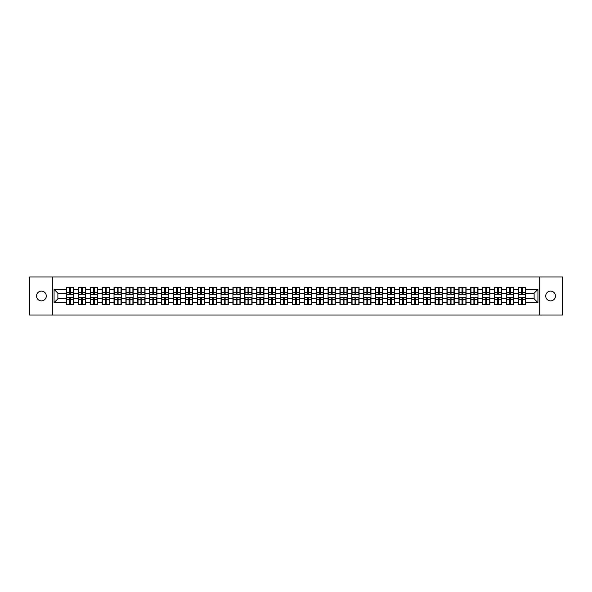 <?xml version="1.0" encoding="UTF-8"?>
<svg xmlns="http://www.w3.org/2000/svg" width="592" height="592" viewBox="0 0 592 592"><rect width="100%" height="100%" fill="white"/><g stroke="black" fill="none" stroke-linecap="round" stroke-linejoin="round"><path stroke-width="0.89" d="M550.582 300.877A4.877 4.877 0 0 1 545.706 296A4.877 4.877 0 0 1 550.582 291.123A4.877 4.877 0 0 1 555.466 296A4.877 4.877 0 0 1 550.582 300.877M41.418 300.877A4.877 4.877 0 0 1 36.534 296A4.877 4.877 0 0 1 41.418 291.123A4.877 4.877 0 0 1 46.294 296A4.877 4.877 0 0 1 41.418 300.877M539.682 315.055L562.4 315.055L562.4 276.945L539.682 276.945L539.682 315.055L52.318 315.055L52.318 276.945L29.6 276.945L29.6 315.055L52.318 315.055M539.682 276.945L52.318 276.945M534.125 298.819L534.125 293.181L525.548 293.181L525.548 298.819L534.125 298.819L537.936 302.63L537.936 289.37L525.548 289.37L525.548 287.386L518.303 287.386L518.303 293.181L513.656 293.181L513.656 298.819L518.303 298.819L518.303 293.181M537.936 302.63L525.548 302.63L525.548 304.614L518.303 304.614L518.303 302.63L513.656 302.63L513.656 304.614L506.412 304.614L506.412 302.63L501.764 302.63L501.764 304.614L494.52 304.614L494.52 302.63L489.873 302.63L489.873 304.614L482.635 304.614L482.635 302.63L477.981 302.63L477.981 304.614L470.744 304.614L470.744 302.63L466.089 302.63L466.089 304.614L458.852 304.614L458.852 302.63L454.205 302.63L454.205 304.614L446.96 304.614L446.96 302.63L442.313 302.63L442.313 304.614L435.068 304.614L435.068 302.63L430.421 302.63L430.421 304.614L423.176 304.614L423.176 302.63L418.529 302.63L418.529 304.614L411.285 304.614L411.285 302.63L406.637 302.63L406.637 304.614L399.4 304.614L399.4 302.63L394.746 302.63L394.746 304.614L387.508 304.614L387.508 302.63L382.854 302.63L382.854 304.614L375.617 304.614L375.617 302.63L370.962 302.63L370.962 304.614L363.725 304.614L363.725 302.63L359.078 302.63L359.078 304.614L351.833 304.614L351.833 302.63L347.186 302.63L347.186 304.614L339.941 304.614L339.941 302.63L335.294 302.63L335.294 304.614L328.049 304.614L328.049 302.63L323.402 302.63L323.402 304.614L316.158 304.614L316.158 302.63L311.51 302.63L311.51 304.614L304.273 304.614L304.273 302.63L299.619 302.63L299.619 304.614L292.381 304.614L292.381 302.63L287.727 302.63L287.727 304.614L280.49 304.614L280.49 302.63L275.842 302.63L275.842 304.614L268.598 304.614L268.598 302.63L263.951 302.63L263.951 304.614L256.706 304.614L256.706 302.63L252.059 302.63L252.059 304.614L244.814 304.614L244.814 302.63L240.167 302.63L240.167 304.614L232.922 304.614L232.922 302.63L228.275 302.63L228.275 304.614L221.038 304.614L221.038 302.63L216.383 302.63L216.383 304.614L209.146 304.614L209.146 302.63L204.492 302.63L204.492 304.614L197.254 304.614L197.254 302.63L192.6 302.63L192.6 304.614L185.363 304.614L185.363 302.63L180.715 302.63L180.715 304.614L173.471 304.614L173.471 302.63L168.824 302.63L168.824 304.614L161.579 304.614L161.579 302.63L156.932 302.63L156.932 304.614L149.687 304.614L149.687 302.63L145.04 302.63L145.04 304.614L137.795 304.614L137.795 302.63L133.148 302.63L133.148 304.614L125.911 304.614L125.911 302.63L121.256 302.63L121.256 304.614L114.019 304.614L114.019 302.63L109.365 302.63L109.365 304.614L102.127 304.614L102.127 302.63L97.48 302.63L97.48 304.614L90.236 304.614L90.236 302.63L85.588 302.63L85.588 304.614L78.344 304.614L78.344 302.63L73.697 302.63L73.697 304.614L66.452 304.614L66.452 302.63L54.064 302.63L54.064 289.37L66.452 289.37L66.452 293.181L57.875 293.181L57.875 298.819L66.452 298.819L66.452 293.181M518.303 289.37L513.656 289.37L513.656 287.386L506.412 287.386L506.412 289.37L501.764 289.37L501.764 287.386L494.52 287.386L494.52 289.37L489.873 289.37L489.873 287.386L482.635 287.386L482.635 289.37L477.981 289.37L477.981 287.386L470.744 287.386L470.744 289.37L466.089 289.37L466.089 287.386L458.852 287.386L458.852 289.37L454.205 289.37L454.205 287.386L446.96 287.386L446.96 289.37L442.313 289.37L442.313 287.386L435.068 287.386L435.068 289.37L430.421 289.37L430.421 287.386L423.176 287.386L423.176 289.37L418.529 289.37L418.529 287.386L411.285 287.386L411.285 289.37L406.637 289.37L406.637 287.386L399.4 287.386L399.4 289.37L394.746 289.37L394.746 287.386L387.508 287.386L387.508 289.37L382.854 289.37L382.854 287.386L375.617 287.386L375.617 289.37L370.962 289.37L370.962 287.386L363.725 287.386L363.725 289.37L359.078 289.37L359.078 287.386L351.833 287.386L351.833 289.37L347.186 289.37L347.186 287.386L339.941 287.386L339.941 289.37L335.294 289.37L335.294 287.386L328.049 287.386L328.049 289.37L323.402 289.37L323.402 287.386L316.158 287.386L316.158 289.37L311.51 289.37L311.51 287.386L304.273 287.386L304.273 289.37L299.619 289.37L299.619 287.386L292.381 287.386L292.381 289.37L287.727 289.37L287.727 287.386L280.49 287.386L280.49 289.37L275.842 289.37L275.842 287.386L268.598 287.386L268.598 289.37L263.951 289.37L263.951 287.386L256.706 287.386L256.706 289.37L252.059 289.37L252.059 287.386L244.814 287.386L244.814 289.37L240.167 289.37L240.167 287.386L232.922 287.386L232.922 289.37L228.275 289.37L228.275 287.386L221.038 287.386L221.038 289.37L216.383 289.37L216.383 287.386L209.146 287.386L209.146 289.37L204.492 289.37L204.492 287.386L197.254 287.386L197.254 289.37L192.6 289.37L192.6 287.386L185.363 287.386L185.363 289.37L180.715 289.37L180.715 287.386L173.471 287.386L173.471 289.37L168.824 289.37L168.824 287.386L161.579 287.386L161.579 289.37L156.932 289.37L156.932 287.386L149.687 287.386L149.687 289.37L145.04 289.37L145.04 287.386L137.795 287.386L137.795 289.37L133.148 289.37L133.148 287.386L125.911 287.386L125.911 289.37L121.256 289.37L121.256 287.386L114.019 287.386L114.019 289.37L109.365 289.37L109.365 287.386L102.127 287.386L102.127 289.37L97.48 289.37L97.48 287.386L90.236 287.386L90.236 289.37L85.588 289.37L85.588 287.386L78.344 287.386L78.344 289.37L73.697 289.37L73.697 287.386L66.452 287.386L66.452 289.37M518.303 298.819L518.303 302.63M513.656 298.819L513.656 302.63M513.656 289.37L513.656 293.181M501.764 298.819L506.412 298.819L506.412 293.181L501.764 293.181L501.764 302.63M506.412 298.819L506.412 302.63M506.412 289.37L506.412 293.181M501.764 289.37L501.764 293.181M489.873 298.819L494.52 298.819L494.52 293.181L489.873 293.181L489.873 302.63M494.52 298.819L494.52 302.63M494.52 289.37L494.52 293.181M489.873 289.37L489.873 293.181M477.981 298.819L482.635 298.819L482.635 293.181L477.981 293.181L477.981 302.63M482.635 298.819L482.635 302.63M482.635 289.37L482.635 293.181M477.981 289.37L477.981 293.181M466.089 298.819L470.744 298.819L470.744 293.181L466.089 293.181L466.089 302.63M470.744 298.819L470.744 302.63M470.744 289.37L470.744 293.181M466.089 289.37L466.089 293.181M454.205 298.819L458.852 298.819L458.852 293.181L454.205 293.181L454.205 302.63M458.852 298.819L458.852 302.63M458.852 289.37L458.852 293.181M454.205 289.37L454.205 293.181M442.313 298.819L446.96 298.819L446.96 293.181L442.313 293.181L442.313 302.63M446.96 298.819L446.96 302.63M446.96 289.37L446.96 293.181M442.313 289.37L442.313 293.181M430.421 298.819L435.068 298.819L435.068 293.181L430.421 293.181L430.421 302.63M435.068 298.819L435.068 302.63M435.068 289.37L435.068 293.181M430.421 289.37L430.421 293.181M418.529 298.819L423.176 298.819L423.176 293.181L418.529 293.181L418.529 302.63M423.176 298.819L423.176 302.63M423.176 289.37L423.176 293.181M418.529 289.37L418.529 293.181M406.637 298.819L411.285 298.819L411.285 293.181L406.637 293.181L406.637 302.63M411.285 298.819L411.285 302.63M411.285 289.37L411.285 293.181M406.637 289.37L406.637 293.181M394.746 298.819L399.4 298.819L399.4 293.181L394.746 293.181L394.746 302.63M399.4 298.819L399.4 302.63M399.4 289.37L399.4 293.181M394.746 289.37L394.746 293.181M382.854 298.819L387.508 298.819L387.508 293.181L382.854 293.181L382.854 302.63M387.508 298.819L387.508 302.63M387.508 289.37L387.508 293.181M382.854 289.37L382.854 293.181M370.962 298.819L375.617 298.819L375.617 293.181L370.962 293.181L370.962 302.63M375.617 298.819L375.617 302.63M375.617 289.37L375.617 293.181M370.962 289.37L370.962 293.181M359.078 298.819L363.725 298.819L363.725 293.181L359.078 293.181L359.078 302.63M363.725 298.819L363.725 302.63M363.725 289.37L363.725 293.181M359.078 289.37L359.078 293.181M347.186 298.819L351.833 298.819L351.833 293.181L347.186 293.181L347.186 302.63M351.833 298.819L351.833 302.63M351.833 289.37L351.833 293.181M347.186 289.37L347.186 293.181M335.294 298.819L339.941 298.819L339.941 293.181L335.294 293.181L335.294 302.63M339.941 298.819L339.941 302.63M339.941 289.37L339.941 293.181M335.294 289.37L335.294 293.181M323.402 298.819L328.049 298.819L328.049 293.181L323.402 293.181L323.402 302.63M328.049 298.819L328.049 302.63M328.049 289.37L328.049 293.181M323.402 289.37L323.402 293.181M311.51 298.819L316.158 298.819L316.158 293.181L311.51 293.181L311.51 302.63M316.158 298.819L316.158 302.63M316.158 289.37L316.158 293.181M311.51 289.37L311.51 293.181M299.619 298.819L304.273 298.819L304.273 293.181L299.619 293.181L299.619 302.63M304.273 298.819L304.273 302.63M304.273 289.37L304.273 293.181M299.619 289.37L299.619 293.181M287.727 298.819L292.381 298.819L292.381 293.181L287.727 293.181L287.727 302.63M292.381 298.819L292.381 302.63M292.381 289.37L292.381 293.181M287.727 289.37L287.727 293.181M275.842 298.819L280.49 298.819L280.49 293.181L275.842 293.181L275.842 302.63M280.49 298.819L280.49 302.63M280.49 289.37L280.49 293.181M275.842 289.37L275.842 293.181M263.951 298.819L268.598 298.819L268.598 293.181L263.951 293.181L263.951 302.63M268.598 298.819L268.598 302.63M268.598 289.37L268.598 293.181M263.951 289.37L263.951 293.181M252.059 298.819L256.706 298.819L256.706 293.181L252.059 293.181L252.059 302.63M256.706 298.819L256.706 302.63M256.706 289.37L256.706 293.181M252.059 289.37L252.059 293.181M240.167 298.819L244.814 298.819L244.814 293.181L240.167 293.181L240.167 302.63M244.814 298.819L244.814 302.63M244.814 289.37L244.814 293.181M240.167 289.37L240.167 293.181M228.275 298.819L232.922 298.819L232.922 293.181L228.275 293.181L228.275 302.63M232.922 298.819L232.922 302.63M232.922 289.37L232.922 293.181M228.275 289.37L228.275 293.181M216.383 298.819L221.038 298.819L221.038 293.181L216.383 293.181L216.383 302.63M221.038 298.819L221.038 302.63M221.038 289.37L221.038 293.181M216.383 289.37L216.383 293.181M204.492 298.819L209.146 298.819L209.146 293.181L204.492 293.181L204.492 302.63M209.146 298.819L209.146 302.63M209.146 289.37L209.146 293.181M204.492 289.37L204.492 293.181M192.6 298.819L197.254 298.819L197.254 293.181L192.6 293.181L192.6 302.63M197.254 298.819L197.254 302.63M197.254 289.37L197.254 293.181M192.6 289.37L192.6 293.181M180.715 298.819L185.363 298.819L185.363 293.181L180.715 293.181L180.715 302.63M185.363 298.819L185.363 302.63M185.363 289.37L185.363 293.181M180.715 289.37L180.715 293.181M168.824 298.819L173.471 298.819L173.471 293.181L168.824 293.181L168.824 302.63M173.471 298.819L173.471 302.63M173.471 289.37L173.471 293.181M168.824 289.37L168.824 293.181M156.932 298.819L161.579 298.819L161.579 293.181L156.932 293.181L156.932 302.63M161.579 298.819L161.579 302.63M161.579 289.37L161.579 293.181M156.932 289.37L156.932 293.181M145.04 298.819L149.687 298.819L149.687 293.181L145.04 293.181L145.04 302.63M149.687 298.819L149.687 302.63M149.687 289.37L149.687 293.181M145.04 289.37L145.04 293.181M133.148 298.819L137.795 298.819L137.795 293.181L133.148 293.181L133.148 302.63M137.795 298.819L137.795 302.63M137.795 289.37L137.795 293.181M133.148 289.37L133.148 293.181M121.256 298.819L125.911 298.819L125.911 293.181L121.256 293.181L121.256 302.63M125.911 298.819L125.911 302.63M125.911 289.37L125.911 293.181M121.256 289.37L121.256 293.181M109.365 298.819L114.019 298.819L114.019 293.181L109.365 293.181L109.365 302.63M114.019 298.819L114.019 302.63M114.019 289.37L114.019 293.181M109.365 289.37L109.365 293.181M97.48 298.819L102.127 298.819L102.127 293.181L97.48 293.181L97.48 302.63M102.127 298.819L102.127 302.63M102.127 289.37L102.127 293.181M97.48 289.37L97.48 293.181M85.588 298.819L90.236 298.819L90.236 293.181L85.588 293.181L85.588 302.63M90.236 298.819L90.236 302.63M90.236 289.37L90.236 293.181M85.588 289.37L85.588 293.181M73.697 298.819L78.344 298.819L78.344 293.181L73.697 293.181L73.697 302.63M78.344 298.819L78.344 302.63M78.344 289.37L78.344 293.181M73.697 289.37L73.697 293.181M66.452 298.819L66.452 302.63M57.875 298.819L54.064 302.63M54.064 289.37L57.875 293.181M525.548 298.819L525.548 302.63M525.548 289.37L525.548 293.181M537.936 289.37L534.125 293.181M73.467 287.386L73.467 294.705L70.529 294.705L70.529 287.386M69.619 287.386L69.619 294.705L66.681 294.705L66.681 287.386M69.619 288.378L70.529 288.378M70.529 291.197L69.619 291.197M66.681 304.614L66.681 297.295L69.619 297.295L69.619 304.614M70.529 304.614L70.529 297.295L73.467 297.295L73.467 304.614M70.529 303.622L69.619 303.622M69.619 300.803L70.529 300.803M85.359 287.386L85.359 294.705L82.421 294.705L82.421 287.386M81.511 287.386L81.511 294.705L78.573 294.705L78.573 287.386M81.511 288.378L82.421 288.378M82.421 291.197L81.511 291.197M97.251 287.386L97.251 294.705L94.313 294.705L94.313 287.386M93.395 287.386L93.395 294.705L90.465 294.705L90.465 287.386M93.395 288.378L94.313 288.378M94.313 291.197L93.395 291.197M109.135 287.386L109.135 294.705L106.205 294.705L106.205 287.386M105.287 287.386L105.287 294.705L102.357 294.705L102.357 287.386M105.287 288.378L106.205 288.378M106.205 291.197L105.287 291.197M121.027 287.386L121.027 294.705L118.097 294.705L118.097 287.386M117.179 287.386L117.179 294.705L114.249 294.705L114.249 287.386M117.179 288.378L118.097 288.378M118.097 291.197L117.179 291.197M132.919 287.386L132.919 294.705L129.988 294.705L129.988 287.386M129.071 287.386L129.071 294.705L126.133 294.705L126.133 287.386M129.071 288.378L129.988 288.378M129.988 291.197L129.071 291.197M78.573 304.614L78.573 297.295L81.511 297.295L81.511 304.614M82.421 304.614L82.421 297.295L85.359 297.295L85.359 304.614M82.421 303.622L81.511 303.622M81.511 300.803L82.421 300.803M90.465 304.614L90.465 297.295L93.395 297.295L93.395 304.614M94.313 304.614L94.313 297.295L97.251 297.295L97.251 304.614M94.313 303.622L93.395 303.622M93.395 300.803L94.313 300.803M102.357 304.614L102.357 297.295L105.287 297.295L105.287 304.614M106.205 304.614L106.205 297.295L109.135 297.295L109.135 304.614M106.205 303.622L105.287 303.622M105.287 300.803L106.205 300.803M114.249 304.614L114.249 297.295L117.179 297.295L117.179 304.614M118.097 304.614L118.097 297.295L121.027 297.295L121.027 304.614M118.097 303.622L117.179 303.622M117.179 300.803L118.097 300.803M126.133 304.614L126.133 297.295L129.071 297.295L129.071 304.614M129.988 304.614L129.988 297.295L132.919 297.295L132.919 304.614M129.988 303.622L129.071 303.622M129.071 300.803L129.988 300.803M144.811 287.386L144.811 294.705L141.88 294.705L141.88 287.386M140.963 287.386L140.963 294.705L138.025 294.705L138.025 287.386M140.963 288.378L141.88 288.378M141.88 291.197L140.963 291.197M138.025 304.614L138.025 297.295L140.963 297.295L140.963 304.614M141.88 304.614L141.88 297.295L144.811 297.295L144.811 304.614M141.88 303.622L140.963 303.622M140.963 300.803L141.88 300.803M156.702 287.386L156.702 294.705L153.765 294.705L153.765 287.386M152.854 287.386L152.854 294.705L149.917 294.705L149.917 287.386M152.854 288.378L153.765 288.378M153.765 291.197L152.854 291.197M149.917 304.614L149.917 297.295L152.854 297.295L152.854 304.614M153.765 304.614L153.765 297.295L156.702 297.295L156.702 304.614M153.765 303.622L152.854 303.622M152.854 300.803L153.765 300.803M168.594 287.386L168.594 294.705L165.656 294.705L165.656 287.386M164.746 287.386L164.746 294.705L161.808 294.705L161.808 287.386M164.746 288.378L165.656 288.378M165.656 291.197L164.746 291.197M161.808 304.614L161.808 297.295L164.746 297.295L164.746 304.614M165.656 304.614L165.656 297.295L168.594 297.295L168.594 304.614M165.656 303.622L164.746 303.622M164.746 300.803L165.656 300.803M180.486 287.386L180.486 294.705L177.548 294.705L177.548 287.386M176.638 287.386L176.638 294.705L173.7 294.705L173.7 287.386M176.638 288.378L177.548 288.378M177.548 291.197L176.638 291.197M173.7 304.614L173.7 297.295L176.638 297.295L176.638 304.614M177.548 304.614L177.548 297.295L180.486 297.295L180.486 304.614M177.548 303.622L176.638 303.622M176.638 300.803L177.548 300.803M192.378 287.386L192.378 294.705L189.44 294.705L189.44 287.386M188.522 287.386L188.522 294.705L185.592 294.705L185.592 287.386M188.522 288.378L189.44 288.378M189.44 291.197L188.522 291.197M185.592 304.614L185.592 297.295L188.522 297.295L188.522 304.614M189.44 304.614L189.44 297.295L192.378 297.295L192.378 304.614M189.44 303.622L188.522 303.622M188.522 300.803L189.44 300.803M204.262 287.386L204.262 294.705L201.332 294.705L201.332 287.386M200.414 287.386L200.414 294.705L197.484 294.705L197.484 287.386M200.414 288.378L201.332 288.378M201.332 291.197L200.414 291.197M197.484 304.614L197.484 297.295L200.414 297.295L200.414 304.614M201.332 304.614L201.332 297.295L204.262 297.295L204.262 304.614M201.332 303.622L200.414 303.622M200.414 300.803L201.332 300.803M216.154 287.386L216.154 294.705L213.224 294.705L213.224 287.386M212.306 287.386L212.306 294.705L209.376 294.705L209.376 287.386M212.306 288.378L213.224 288.378M213.224 291.197L212.306 291.197M209.376 304.614L209.376 297.295L212.306 297.295L212.306 304.614M213.224 304.614L213.224 297.295L216.154 297.295L216.154 304.614M213.224 303.622L212.306 303.622M212.306 300.803L213.224 300.803M228.046 287.386L228.046 294.705L225.115 294.705L225.115 287.386M224.198 287.386L224.198 294.705L221.26 294.705L221.26 287.386M224.198 288.378L225.115 288.378M225.115 291.197L224.198 291.197M221.26 304.614L221.26 297.295L224.198 297.295L224.198 304.614M225.115 304.614L225.115 297.295L228.046 297.295L228.046 304.614M225.115 303.622L224.198 303.622M224.198 300.803L225.115 300.803M239.938 287.386L239.938 294.705L237 294.705L237 287.386M236.09 287.386L236.09 294.705L233.152 294.705L233.152 287.386M236.09 288.378L237 288.378M237 291.197L236.09 291.197M233.152 304.614L233.152 297.295L236.09 297.295L236.09 304.614M237 304.614L237 297.295L239.938 297.295L239.938 304.614M237 303.622L236.09 303.622M236.09 300.803L237 300.803M251.829 287.386L251.829 294.705L248.892 294.705L248.892 287.386M247.981 287.386L247.981 294.705L245.044 294.705L245.044 287.386M247.981 288.378L248.892 288.378M248.892 291.197L247.981 291.197M245.044 304.614L245.044 297.295L247.981 297.295L247.981 304.614M248.892 304.614L248.892 297.295L251.829 297.295L251.829 304.614M248.892 303.622L247.981 303.622M247.981 300.803L248.892 300.803M263.721 287.386L263.721 294.705L260.783 294.705L260.783 287.386M259.873 287.386L259.873 294.705L256.935 294.705L256.935 287.386M259.873 288.378L260.783 288.378M260.783 291.197L259.873 291.197M256.935 304.614L256.935 297.295L259.873 297.295L259.873 304.614M260.783 304.614L260.783 297.295L263.721 297.295L263.721 304.614M260.783 303.622L259.873 303.622M259.873 300.803L260.783 300.803M275.613 287.386L275.613 294.705L272.675 294.705L272.675 287.386M271.758 287.386L271.758 294.705L268.827 294.705L268.827 287.386M271.758 288.378L272.675 288.378M272.675 291.197L271.758 291.197M268.827 304.614L268.827 297.295L271.758 297.295L271.758 304.614M272.675 304.614L272.675 297.295L275.613 297.295L275.613 304.614M272.675 303.622L271.758 303.622M271.758 300.803L272.675 300.803M287.505 287.386L287.505 294.705L284.567 294.705L284.567 287.386M283.649 287.386L283.649 294.705L280.719 294.705L280.719 287.386M283.649 288.378L284.567 288.378M284.567 291.197L283.649 291.197M280.719 304.614L280.719 297.295L283.649 297.295L283.649 304.614M284.567 304.614L284.567 297.295L287.505 297.295L287.505 304.614M284.567 303.622L283.649 303.622M283.649 300.803L284.567 300.803M299.389 287.386L299.389 294.705L296.459 294.705L296.459 287.386M295.541 287.386L295.541 294.705L292.611 294.705L292.611 287.386M295.541 288.378L296.459 288.378M296.459 291.197L295.541 291.197M292.611 304.614L292.611 297.295L295.541 297.295L295.541 304.614M296.459 304.614L296.459 297.295L299.389 297.295L299.389 304.614M296.459 303.622L295.541 303.622M295.541 300.803L296.459 300.803M311.281 287.386L311.281 294.705L308.351 294.705L308.351 287.386M307.433 287.386L307.433 294.705L304.495 294.705L304.495 287.386M307.433 288.378L308.351 288.378M308.351 291.197L307.433 291.197M304.495 304.614L304.495 297.295L307.433 297.295L307.433 304.614M308.351 304.614L308.351 297.295L311.281 297.295L311.281 304.614M308.351 303.622L307.433 303.622M307.433 300.803L308.351 300.803M323.173 287.386L323.173 294.705L320.242 294.705L320.242 287.386M319.325 287.386L319.325 294.705L316.387 294.705L316.387 287.386M319.325 288.378L320.242 288.378M320.242 291.197L319.325 291.197M316.387 304.614L316.387 297.295L319.325 297.295L319.325 304.614M320.242 304.614L320.242 297.295L323.173 297.295L323.173 304.614M320.242 303.622L319.325 303.622M319.325 300.803L320.242 300.803M335.065 287.386L335.065 294.705L332.127 294.705L332.127 287.386M331.217 287.386L331.217 294.705L328.279 294.705L328.279 287.386M331.217 288.378L332.127 288.378M332.127 291.197L331.217 291.197M328.279 304.614L328.279 297.295L331.217 297.295L331.217 304.614M332.127 304.614L332.127 297.295L335.065 297.295L335.065 304.614M332.127 303.622L331.217 303.622M331.217 300.803L332.127 300.803M346.956 287.386L346.956 294.705L344.019 294.705L344.019 287.386M343.108 287.386L343.108 294.705L340.171 294.705L340.171 287.386M343.108 288.378L344.019 288.378M344.019 291.197L343.108 291.197M340.171 304.614L340.171 297.295L343.108 297.295L343.108 304.614M344.019 304.614L344.019 297.295L346.956 297.295L346.956 304.614M344.019 303.622L343.108 303.622M343.108 300.803L344.019 300.803M358.848 287.386L358.848 294.705L355.91 294.705L355.91 287.386M355 287.386L355 294.705L352.062 294.705L352.062 287.386M355 288.378L355.91 288.378M355.91 291.197L355 291.197M352.062 304.614L352.062 297.295L355 297.295L355 304.614M355.91 304.614L355.91 297.295L358.848 297.295L358.848 304.614M355.91 303.622L355 303.622M355 300.803L355.91 300.803M370.74 287.386L370.74 294.705L367.802 294.705L367.802 287.386M366.885 287.386L366.885 294.705L363.954 294.705L363.954 287.386M366.885 288.378L367.802 288.378M367.802 291.197L366.885 291.197M363.954 304.614L363.954 297.295L366.885 297.295L366.885 304.614M367.802 304.614L367.802 297.295L370.74 297.295L370.74 304.614M367.802 303.622L366.885 303.622M366.885 300.803L367.802 300.803M382.624 287.386L382.624 294.705L379.694 294.705L379.694 287.386M378.776 287.386L378.776 294.705L375.846 294.705L375.846 287.386M378.776 288.378L379.694 288.378M379.694 291.197L378.776 291.197M375.846 304.614L375.846 297.295L378.776 297.295L378.776 304.614M379.694 304.614L379.694 297.295L382.624 297.295L382.624 304.614M379.694 303.622L378.776 303.622M378.776 300.803L379.694 300.803M394.516 287.386L394.516 294.705L391.586 294.705L391.586 287.386M390.668 287.386L390.668 294.705L387.738 294.705L387.738 287.386M390.668 288.378L391.586 288.378M391.586 291.197L390.668 291.197M387.738 304.614L387.738 297.295L390.668 297.295L390.668 304.614M391.586 304.614L391.586 297.295L394.516 297.295L394.516 304.614M391.586 303.622L390.668 303.622M390.668 300.803L391.586 300.803M406.408 287.386L406.408 294.705L403.478 294.705L403.478 287.386M402.56 287.386L402.56 294.705L399.622 294.705L399.622 287.386M402.56 288.378L403.478 288.378M403.478 291.197L402.56 291.197M399.622 304.614L399.622 297.295L402.56 297.295L402.56 304.614M403.478 304.614L403.478 297.295L406.408 297.295L406.408 304.614M403.478 303.622L402.56 303.622M402.56 300.803L403.478 300.803M418.3 287.386L418.3 294.705L415.362 294.705L415.362 287.386M414.452 287.386L414.452 294.705L411.514 294.705L411.514 287.386M414.452 288.378L415.362 288.378M415.362 291.197L414.452 291.197M411.514 304.614L411.514 297.295L414.452 297.295L414.452 304.614M415.362 304.614L415.362 297.295L418.3 297.295L418.3 304.614M415.362 303.622L414.452 303.622M414.452 300.803L415.362 300.803M430.192 287.386L430.192 294.705L427.254 294.705L427.254 287.386M426.344 287.386L426.344 294.705L423.406 294.705L423.406 287.386M426.344 288.378L427.254 288.378M427.254 291.197L426.344 291.197M423.406 304.614L423.406 297.295L426.344 297.295L426.344 304.614M427.254 304.614L427.254 297.295L430.192 297.295L430.192 304.614M427.254 303.622L426.344 303.622M426.344 300.803L427.254 300.803M442.083 287.386L442.083 294.705L439.146 294.705L439.146 287.386M438.235 287.386L438.235 294.705L435.298 294.705L435.298 287.386M438.235 288.378L439.146 288.378M439.146 291.197L438.235 291.197M435.298 304.614L435.298 297.295L438.235 297.295L438.235 304.614M439.146 304.614L439.146 297.295L442.083 297.295L442.083 304.614M439.146 303.622L438.235 303.622M438.235 300.803L439.146 300.803M453.975 287.386L453.975 294.705L451.037 294.705L451.037 287.386M450.12 287.386L450.12 294.705L447.189 294.705L447.189 287.386M450.12 288.378L451.037 288.378M451.037 291.197L450.12 291.197M447.189 304.614L447.189 297.295L450.12 297.295L450.12 304.614M451.037 304.614L451.037 297.295L453.975 297.295L453.975 304.614M451.037 303.622L450.12 303.622M450.12 300.803L451.037 300.803M465.867 287.386L465.867 294.705L462.929 294.705L462.929 287.386M462.012 287.386L462.012 294.705L459.081 294.705L459.081 287.386M462.012 288.378L462.929 288.378M462.929 291.197L462.012 291.197M459.081 304.614L459.081 297.295L462.012 297.295L462.012 304.614M462.929 304.614L462.929 297.295L465.867 297.295L465.867 304.614M462.929 303.622L462.012 303.622M462.012 300.803L462.929 300.803M477.751 287.386L477.751 294.705L474.821 294.705L474.821 287.386M473.903 287.386L473.903 294.705L470.973 294.705L470.973 287.386M473.903 288.378L474.821 288.378M474.821 291.197L473.903 291.197M470.973 304.614L470.973 297.295L473.903 297.295L473.903 304.614M474.821 304.614L474.821 297.295L477.751 297.295L477.751 304.614M474.821 303.622L473.903 303.622M473.903 300.803L474.821 300.803M489.643 287.386L489.643 294.705L486.713 294.705L486.713 287.386M485.795 287.386L485.795 294.705L482.865 294.705L482.865 287.386M485.795 288.378L486.713 288.378M486.713 291.197L485.795 291.197M482.865 304.614L482.865 297.295L485.795 297.295L485.795 304.614M486.713 304.614L486.713 297.295L489.643 297.295L489.643 304.614M486.713 303.622L485.795 303.622M485.795 300.803L486.713 300.803M501.535 287.386L501.535 294.705L498.605 294.705L498.605 287.386M497.687 287.386L497.687 294.705L494.749 294.705L494.749 287.386M497.687 288.378L498.605 288.378M498.605 291.197L497.687 291.197M494.749 304.614L494.749 297.295L497.687 297.295L497.687 304.614M498.605 304.614L498.605 297.295L501.535 297.295L501.535 304.614M498.605 303.622L497.687 303.622M497.687 300.803L498.605 300.803M513.427 287.386L513.427 294.705L510.489 294.705L510.489 287.386M509.579 287.386L509.579 294.705L506.641 294.705L506.641 287.386M509.579 288.378L510.489 288.378M510.489 291.197L509.579 291.197M506.641 304.614L506.641 297.295L509.579 297.295L509.579 304.614M510.489 304.614L510.489 297.295L513.427 297.295L513.427 304.614M510.489 303.622L509.579 303.622M509.579 300.803L510.489 300.803M525.319 287.386L525.319 294.705L522.381 294.705L522.381 287.386M521.471 287.386L521.471 294.705L518.533 294.705L518.533 287.386M521.471 288.378L522.381 288.378M522.381 291.197L521.471 291.197M518.533 304.614L518.533 297.295L521.471 297.295L521.471 304.614M522.381 304.614L522.381 297.295L525.319 297.295L525.319 304.614M522.381 303.622L521.471 303.622M521.471 300.803L522.381 300.803M69.619 292.352L66.681 292.352M69.619 294.609L66.681 294.609M73.467 292.352L70.529 292.352M73.467 294.609L70.529 294.609M70.529 299.648L73.467 299.648M70.529 297.391L73.467 297.391M66.681 299.648L69.619 299.648M66.681 297.391L69.619 297.391M81.511 292.352L78.573 292.352M81.511 294.609L78.573 294.609M85.359 292.352L82.421 292.352M85.359 294.609L82.421 294.609M93.395 292.352L90.465 292.352M93.395 294.609L90.465 294.609M97.251 292.352L94.313 292.352M97.251 294.609L94.313 294.609M105.287 292.352L102.357 292.352M105.287 294.609L102.357 294.609M109.135 292.352L106.205 292.352M109.135 294.609L106.205 294.609M117.179 292.352L114.249 292.352M117.179 294.609L114.249 294.609M121.027 292.352L118.097 292.352M121.027 294.609L118.097 294.609M129.071 292.352L126.133 292.352M129.071 294.609L126.133 294.609M132.919 292.352L129.988 292.352M132.919 294.609L129.988 294.609M82.421 299.648L85.359 299.648M82.421 297.391L85.359 297.391M78.573 299.648L81.511 299.648M78.573 297.391L81.511 297.391M94.313 299.648L97.251 299.648M94.313 297.391L97.251 297.391M90.465 299.648L93.395 299.648M90.465 297.391L93.395 297.391M106.205 299.648L109.135 299.648M106.205 297.391L109.135 297.391M102.357 299.648L105.287 299.648M102.357 297.391L105.287 297.391M118.097 299.648L121.027 299.648M118.097 297.391L121.027 297.391M114.249 299.648L117.179 299.648M114.249 297.391L117.179 297.391M129.988 299.648L132.919 299.648M129.988 297.391L132.919 297.391M126.133 299.648L129.071 299.648M126.133 297.391L129.071 297.391M140.963 292.352L138.025 292.352M140.963 294.609L138.025 294.609M144.811 292.352L141.88 292.352M144.811 294.609L141.88 294.609M141.88 299.648L144.811 299.648M141.88 297.391L144.811 297.391M138.025 299.648L140.963 299.648M138.025 297.391L140.963 297.391M152.854 292.352L149.917 292.352M152.854 294.609L149.917 294.609M156.702 292.352L153.765 292.352M156.702 294.609L153.765 294.609M153.765 299.648L156.702 299.648M153.765 297.391L156.702 297.391M149.917 299.648L152.854 299.648M149.917 297.391L152.854 297.391M164.746 292.352L161.808 292.352M164.746 294.609L161.808 294.609M168.594 292.352L165.656 292.352M168.594 294.609L165.656 294.609M165.656 299.648L168.594 299.648M165.656 297.391L168.594 297.391M161.808 299.648L164.746 299.648M161.808 297.391L164.746 297.391M176.638 292.352L173.7 292.352M176.638 294.609L173.7 294.609M180.486 292.352L177.548 292.352M180.486 294.609L177.548 294.609M177.548 299.648L180.486 299.648M177.548 297.391L180.486 297.391M173.7 299.648L176.638 299.648M173.7 297.391L176.638 297.391M188.522 292.352L185.592 292.352M188.522 294.609L185.592 294.609M192.378 292.352L189.44 292.352M192.378 294.609L189.44 294.609M189.44 299.648L192.378 299.648M189.44 297.391L192.378 297.391M185.592 299.648L188.522 299.648M185.592 297.391L188.522 297.391M200.414 292.352L197.484 292.352M200.414 294.609L197.484 294.609M204.262 292.352L201.332 292.352M204.262 294.609L201.332 294.609M201.332 299.648L204.262 299.648M201.332 297.391L204.262 297.391M197.484 299.648L200.414 299.648M197.484 297.391L200.414 297.391M212.306 292.352L209.376 292.352M212.306 294.609L209.376 294.609M216.154 292.352L213.224 292.352M216.154 294.609L213.224 294.609M213.224 299.648L216.154 299.648M213.224 297.391L216.154 297.391M209.376 299.648L212.306 299.648M209.376 297.391L212.306 297.391M224.198 292.352L221.26 292.352M224.198 294.609L221.26 294.609M228.046 292.352L225.115 292.352M228.046 294.609L225.115 294.609M225.115 299.648L228.046 299.648M225.115 297.391L228.046 297.391M221.26 299.648L224.198 299.648M221.26 297.391L224.198 297.391M236.09 292.352L233.152 292.352M236.09 294.609L233.152 294.609M239.938 292.352L237 292.352M239.938 294.609L237 294.609M237 299.648L239.938 299.648M237 297.391L239.938 297.391M233.152 299.648L236.09 299.648M233.152 297.391L236.09 297.391M247.981 292.352L245.044 292.352M247.981 294.609L245.044 294.609M251.829 292.352L248.892 292.352M251.829 294.609L248.892 294.609M248.892 299.648L251.829 299.648M248.892 297.391L251.829 297.391M245.044 299.648L247.981 299.648M245.044 297.391L247.981 297.391M259.873 292.352L256.935 292.352M259.873 294.609L256.935 294.609M263.721 292.352L260.783 292.352M263.721 294.609L260.783 294.609M260.783 299.648L263.721 299.648M260.783 297.391L263.721 297.391M256.935 299.648L259.873 299.648M256.935 297.391L259.873 297.391M271.758 292.352L268.827 292.352M271.758 294.609L268.827 294.609M275.613 292.352L272.675 292.352M275.613 294.609L272.675 294.609M272.675 299.648L275.613 299.648M272.675 297.391L275.613 297.391M268.827 299.648L271.758 299.648M268.827 297.391L271.758 297.391M283.649 292.352L280.719 292.352M283.649 294.609L280.719 294.609M287.505 292.352L284.567 292.352M287.505 294.609L284.567 294.609M284.567 299.648L287.505 299.648M284.567 297.391L287.505 297.391M280.719 299.648L283.649 299.648M280.719 297.391L283.649 297.391M295.541 292.352L292.611 292.352M295.541 294.609L292.611 294.609M299.389 292.352L296.459 292.352M299.389 294.609L296.459 294.609M296.459 299.648L299.389 299.648M296.459 297.391L299.389 297.391M292.611 299.648L295.541 299.648M292.611 297.391L295.541 297.391M307.433 292.352L304.495 292.352M307.433 294.609L304.495 294.609M311.281 292.352L308.351 292.352M311.281 294.609L308.351 294.609M308.351 299.648L311.281 299.648M308.351 297.391L311.281 297.391M304.495 299.648L307.433 299.648M304.495 297.391L307.433 297.391M319.325 292.352L316.387 292.352M319.325 294.609L316.387 294.609M323.173 292.352L320.242 292.352M323.173 294.609L320.242 294.609M320.242 299.648L323.173 299.648M320.242 297.391L323.173 297.391M316.387 299.648L319.325 299.648M316.387 297.391L319.325 297.391M331.217 292.352L328.279 292.352M331.217 294.609L328.279 294.609M335.065 292.352L332.127 292.352M335.065 294.609L332.127 294.609M332.127 299.648L335.065 299.648M332.127 297.391L335.065 297.391M328.279 299.648L331.217 299.648M328.279 297.391L331.217 297.391M343.108 292.352L340.171 292.352M343.108 294.609L340.171 294.609M346.956 292.352L344.019 292.352M346.956 294.609L344.019 294.609M344.019 299.648L346.956 299.648M344.019 297.391L346.956 297.391M340.171 299.648L343.108 299.648M340.171 297.391L343.108 297.391M355 292.352L352.062 292.352M355 294.609L352.062 294.609M358.848 292.352L355.91 292.352M358.848 294.609L355.91 294.609M355.91 299.648L358.848 299.648M355.91 297.391L358.848 297.391M352.062 299.648L355 299.648M352.062 297.391L355 297.391M366.885 292.352L363.954 292.352M366.885 294.609L363.954 294.609M370.74 292.352L367.802 292.352M370.74 294.609L367.802 294.609M367.802 299.648L370.74 299.648M367.802 297.391L370.74 297.391M363.954 299.648L366.885 299.648M363.954 297.391L366.885 297.391M378.776 292.352L375.846 292.352M378.776 294.609L375.846 294.609M382.624 292.352L379.694 292.352M382.624 294.609L379.694 294.609M379.694 299.648L382.624 299.648M379.694 297.391L382.624 297.391M375.846 299.648L378.776 299.648M375.846 297.391L378.776 297.391M390.668 292.352L387.738 292.352M390.668 294.609L387.738 294.609M394.516 292.352L391.586 292.352M394.516 294.609L391.586 294.609M391.586 299.648L394.516 299.648M391.586 297.391L394.516 297.391M387.738 299.648L390.668 299.648M387.738 297.391L390.668 297.391M402.56 292.352L399.622 292.352M402.56 294.609L399.622 294.609M406.408 292.352L403.478 292.352M406.408 294.609L403.478 294.609M403.478 299.648L406.408 299.648M403.478 297.391L406.408 297.391M399.622 299.648L402.56 299.648M399.622 297.391L402.56 297.391M414.452 292.352L411.514 292.352M414.452 294.609L411.514 294.609M418.3 292.352L415.362 292.352M418.3 294.609L415.362 294.609M415.362 299.648L418.3 299.648M415.362 297.391L418.3 297.391M411.514 299.648L414.452 299.648M411.514 297.391L414.452 297.391M426.344 292.352L423.406 292.352M426.344 294.609L423.406 294.609M430.192 292.352L427.254 292.352M430.192 294.609L427.254 294.609M427.254 299.648L430.192 299.648M427.254 297.391L430.192 297.391M423.406 299.648L426.344 299.648M423.406 297.391L426.344 297.391M438.235 292.352L435.298 292.352M438.235 294.609L435.298 294.609M442.083 292.352L439.146 292.352M442.083 294.609L439.146 294.609M439.146 299.648L442.083 299.648M439.146 297.391L442.083 297.391M435.298 299.648L438.235 299.648M435.298 297.391L438.235 297.391M450.12 292.352L447.189 292.352M450.12 294.609L447.189 294.609M453.975 292.352L451.037 292.352M453.975 294.609L451.037 294.609M451.037 299.648L453.975 299.648M451.037 297.391L453.975 297.391M447.189 299.648L450.12 299.648M447.189 297.391L450.12 297.391M462.012 292.352L459.081 292.352M462.012 294.609L459.081 294.609M465.867 292.352L462.929 292.352M465.867 294.609L462.929 294.609M462.929 299.648L465.867 299.648M462.929 297.391L465.867 297.391M459.081 299.648L462.012 299.648M459.081 297.391L462.012 297.391M473.903 292.352L470.973 292.352M473.903 294.609L470.973 294.609M477.751 292.352L474.821 292.352M477.751 294.609L474.821 294.609M474.821 299.648L477.751 299.648M474.821 297.391L477.751 297.391M470.973 299.648L473.903 299.648M470.973 297.391L473.903 297.391M485.795 292.352L482.865 292.352M485.795 294.609L482.865 294.609M489.643 292.352L486.713 292.352M489.643 294.609L486.713 294.609M486.713 299.648L489.643 299.648M486.713 297.391L489.643 297.391M482.865 299.648L485.795 299.648M482.865 297.391L485.795 297.391M497.687 292.352L494.749 292.352M497.687 294.609L494.749 294.609M501.535 292.352L498.605 292.352M501.535 294.609L498.605 294.609M498.605 299.648L501.535 299.648M498.605 297.391L501.535 297.391M494.749 299.648L497.687 299.648M494.749 297.391L497.687 297.391M509.579 292.352L506.641 292.352M509.579 294.609L506.641 294.609M513.427 292.352L510.489 292.352M513.427 294.609L510.489 294.609M510.489 299.648L513.427 299.648M510.489 297.391L513.427 297.391M506.641 299.648L509.579 299.648M506.641 297.391L509.579 297.391M521.471 292.352L518.533 292.352M521.471 294.609L518.533 294.609M525.319 292.352L522.381 292.352M525.319 294.609L522.381 294.609M522.381 299.648L525.319 299.648M522.381 297.391L525.319 297.391M518.533 299.648L521.471 299.648M518.533 297.391L521.471 297.391"/></g></svg>
